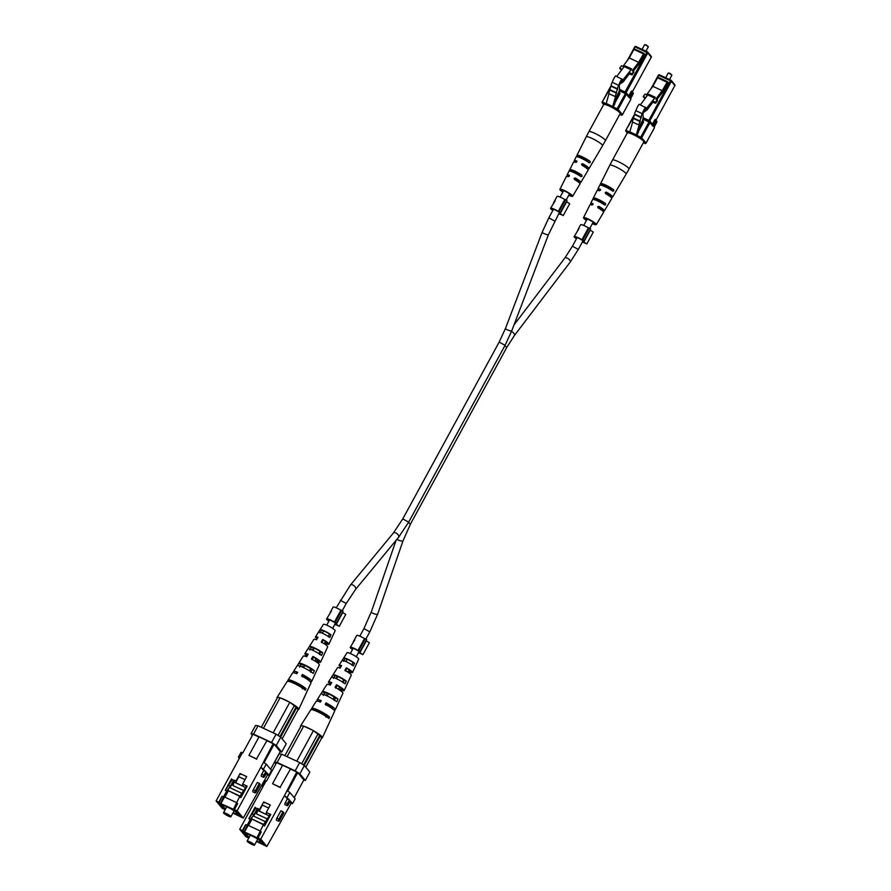 <?xml version="1.0" encoding="UTF-8"?>
<svg xmlns="http://www.w3.org/2000/svg" width="891" height="891" viewBox="0 0 891 891"><rect width="100%" height="100%" fill="white"/><g stroke="black" fill="none" stroke-linecap="round" stroke-linejoin="round"><path stroke-width="1.34" d="M638.379 132.28L639.103 127.858A8.542 3.141 -65 0 1 641.932 121.766C643.28 118.681 643.569 116.443 642.79 115.028A8.164 2.996 -65 0 1 643.848 111.286A3.553 1.303 -65 0 1 646.053 107.833L639.137 104.292A8.008 2.94 115 0 0 635.862 110.696A2.718 1.002 115 0 0 634.86 114.237L634.748 114.616A2.718 1.002 115 0 0 633.735 118.158L633.635 118.536A2.718 1.002 115 0 0 632.621 122.078L629.826 131.868A1.704 0.624 115 0 0 629.826 132.982L636.374 136.078L638.413 132.325L637.9 132.057M645.619 107.31A8.008 2.94 115 0 0 642.355 113.714A2.718 1.002 115 0 0 641.342 117.256L641.23 117.634A2.718 1.002 115 0 0 640.228 121.176L640.117 121.555A2.718 1.002 115 0 0 639.103 125.085L636.308 134.886A1.704 0.624 115 0 0 636.308 136L636.374 136.078M642.355 113.714L635.862 110.696M641.342 117.256L634.86 114.237M641.23 117.634L634.748 114.616M640.228 121.176L633.735 118.158M640.117 121.555L633.635 118.536M639.103 125.085L632.621 122.078M669.542 79.544L671.937 75.089L669.52 73.474L668.183 73.107L665.655 77.74M668.239 73.073L669.832 73.229L671.937 75.089M644.215 111.954L647.044 109.994L652.802 102.309L652.613 100.895L655.297 97.319L645.541 109.593L645.151 109.114L644.215 111.954L643.681 111.709M654.272 97.954L647.779 94.936L640.351 104.86M647.779 94.936L648.815 94.301L655.297 97.319M656.801 99.569L663.082 91.717L668.127 82.462L667.448 81.649L662.225 90.682L652.858 86.327L646.51 94.791L645.062 94.112L643.246 96.54L644.984 98.667M652.802 102.309L655.631 103.245L655.498 102.242L657.313 99.814L655.876 99.146L662.225 90.682M655.631 103.245L657.447 100.817L657.313 99.814M645.719 97.687L643.246 96.54M655.498 102.242L652.613 100.895M666.869 82.161L657.502 77.807L652.858 86.327M657.502 77.807L658.081 77.294L667.392 81.638M627.286 132.959L612.518 160.046A9.4 1.492 28.6 0 1 618.354 161.661A9.4 1.492 28.6 0 1 628.69 168.232A9.4 1.492 28.6 0 1 629.013 169.045L643.792 141.959A9.4 1.492 -151.4 0 0 633.133 134.563A9.4 1.492 -151.4 0 0 627.286 132.959L625.894 131.278A0.858 0.78 -39.8 0 0 626.139 131.478L627.331 132.904M606.504 207.28L607.361 205.821L606.504 207.28M615.202 192.59L626.161 174.079A9.3 1.481 -151.4 0 0 625.838 173.266A9.3 1.481 -151.4 0 0 617.129 167.486A9.3 1.481 -151.4 0 0 609.834 165.18L600.467 183.858M586.456 220.445A7.262 1.158 28.6 0 1 583.783 218.306A7.262 1.158 28.6 0 1 583.527 217.682A7.262 1.158 28.6 0 1 589.218 219.487A7.262 1.158 28.6 0 1 596.023 224.009A7.262 1.158 28.6 0 1 596.279 224.632A7.262 1.158 28.6 0 1 592.37 223.663M592.092 205.041A7.819 1.247 28.6 0 1 590.978 204.017A7.819 1.247 28.6 0 1 590.711 203.348A7.819 1.247 28.6 0 1 592.704 203.516L592.938 204.484L591.925 205.019A7.763 1.236 -151.4 0 0 589.953 204.852L583.527 217.682M599.186 190.674A8.375 1.337 28.6 0 1 598.184 189.727A8.375 1.337 28.6 0 1 597.894 189.003A8.375 1.337 28.6 0 1 600.222 189.248L600.456 190.229L599.431 190.752A8.32 1.325 -151.4 0 0 597.137 190.518L593.194 198.37M607.317 205.955L611.738 198.481A8.32 1.325 -151.4 0 0 611.449 197.757A8.32 1.325 -151.4 0 0 605.624 193.637L605.212 192.434L606.415 192.133A8.375 1.337 28.6 0 1 612.306 196.298A8.375 1.337 28.6 0 1 612.596 197.022A8.375 1.337 28.6 0 1 610.502 196.844M596.279 224.632L603.575 212.281A7.763 1.236 -151.4 0 0 603.307 211.613A7.763 1.236 -151.4 0 0 598.117 207.904L597.694 206.69L598.908 206.4A7.819 1.247 28.6 0 1 604.165 210.153A7.819 1.247 28.6 0 1 604.432 210.833A7.819 1.247 28.6 0 1 602.439 210.644L601.726 209.786A5.491 0.869 28.6 0 0 602.405 209.719A5.491 0.869 28.6 0 0 602.205 209.24A5.491 0.869 28.6 0 0 599.632 207.269L598.351 207.48M598.117 207.904L597.694 206.69M605.624 193.637L605.212 192.434M600.556 189.649L600.456 190.229M593.038 203.905L592.938 204.484M603.374 203.683L603.062 202.457L605.501 203.582A8.019 1.281 -151.4 0 0 598.351 199.428A8.019 1.281 -151.4 0 0 593.439 197.969L595.879 199.105L595.199 199.885M605.501 203.582L605.613 204.73L604.644 205.041L605.613 204.73M592.961 198.838L592.682 199.484A7.963 1.27 28.6 0 1 597.56 200.932A7.963 1.27 28.6 0 1 604.644 205.041M613.699 189.761A8.576 1.359 -151.4 0 0 605.88 185.183A8.576 1.359 -151.4 0 0 600.59 183.657L603.24 184.894A5.881 0.936 -151.4 0 1 611.048 188.524L613.699 189.761L613.776 190.886L612.841 191.209L613.776 190.886M600.144 184.537L599.832 185.161A8.52 1.359 28.6 0 1 605.089 186.687A8.52 1.359 28.6 0 1 612.841 191.209M606.415 192.133L607.205 193.08A5.78 0.924 28.6 0 1 610.123 195.274A5.78 0.924 28.6 0 1 610.324 195.775A5.78 0.924 28.6 0 1 609.489 195.82L610.023 196.454M592.548 223.318A5.212 0.824 -151.4 0 0 594.475 223.652A5.212 0.824 -151.4 0 0 594.297 223.196A5.212 0.824 -151.4 0 0 589.419 219.966A5.212 0.824 -151.4 0 0 585.32 218.663A5.212 0.824 -151.4 0 0 585.51 219.108A5.212 0.824 -151.4 0 0 586.646 220.099M607.205 193.08L605.936 193.314M603.062 202.457A5.602 0.891 -151.4 0 0 595.879 199.105M611.315 189.738L611.048 188.524M280.888 810.81L276.856 818.216A1.682 0.624 115 0 0 276.566 820.255L278.66 821.235A1.682 0.624 -65 0 1 278.939 819.185L282.982 811.779L280.888 810.81M285.332 802.668A1.682 0.624 115 0 0 285.053 804.707L287.136 805.687A1.682 0.624 -65 0 1 287.414 803.637L289.441 799.929L287.348 798.96L285.332 802.668L287.414 803.637M287.348 798.96L284.496 795.54L296.781 772.007L290.477 769.067L280.108 787.254L290.477 769.067M269.305 815.866L263.068 825.311L257.042 837.685L260.751 839.088L284.496 795.54L289.441 799.929M260.751 839.088L266.877 846.45L291.056 803.426L289.798 801.9M291.056 803.426L292.515 803.637L290.299 800.976L288.283 804.673A1.682 0.624 -65 0 1 287.136 805.687M248.778 838.03L245.838 836.66L239.712 829.298L263.458 785.751L261.999 785.539L264.627 780.728L266.086 780.928L263.458 785.751M262.945 786.675L261.999 785.539M256.552 841.36L264.259 844.946L259.337 839.032L243.31 831.982L248.945 837.729M253.501 816.033L257.399 808.883L258.19 809.251M248.366 825.445L251.763 819.219M266.754 820.544L267.333 820.811M260.027 830.88L248.144 825.344L244.513 832.016L242.408 830.557L245.649 824.632L247.085 825.3L250.315 819.375L248.879 818.706L255.795 808.014L257.232 808.683L254.002 814.608L252.554 813.94M257.042 837.685L244.513 832.016M259.838 831.236L261.275 831.904L258.045 837.83M255.795 808.014L259.637 809.318L263.68 801.911L270.307 804.996L266.264 812.403L270.764 814.497L264.504 825.979L263.068 825.311M248.879 818.706L255.138 807.224M266.509 781.129L276.611 762.618L266.509 781.129M239.712 829.298L242.408 830.557M290.21 768.744L282.636 765.224L272.546 783.735L280.387 787.588M282.547 765.38L276.611 762.618M266.877 846.45L256.497 841.46M303.731 780.182L305.323 780.405L299.855 773.833L295.155 770.849L277.146 762.462L274.64 762.106L275.675 763.342M296.781 772.007L297.728 772.597L287.659 791.063M294.197 797.679L303.853 779.959L297.728 772.597M295.155 770.849L299.677 762.551L281.667 754.165L277.146 762.462M274.64 762.106L279.161 753.808L281.667 754.165M305.323 780.405L309.845 772.107L304.377 765.536L299.855 773.833M299.677 762.551L304.377 765.536M292.515 803.637L295.144 798.815L289.842 792.455L287.225 797.267M287.125 790.718L289.842 792.455M272.546 783.735L280.108 787.254M242.853 831.08L245.649 824.632M264.493 802.902L263.68 801.911M250.315 819.375L252.777 816.201M253.055 815.822L254.002 814.608M244.29 831.748L247.085 825.3M282.982 811.779L283.839 812.815L279.807 820.221A1.682 0.624 -65 0 1 278.66 821.235M247.264 841.449A4.21 0.668 28.6 0 1 247.108 841.082A4.21 0.668 28.6 0 1 250.427 842.14A4.21 0.668 28.6 0 1 254.358 844.746A4.21 0.668 28.6 0 1 254.503 845.113A4.21 0.668 28.6 0 1 251.195 844.055A4.21 0.668 28.6 0 1 247.264 841.449M256.675 841.115A8.119 1.292 -151.4 0 0 260.64 842.017A8.119 1.292 -151.4 0 0 260.361 841.327A8.119 1.292 -151.4 0 0 252.766 836.293A8.119 1.292 -151.4 0 0 246.384 834.254A8.119 1.292 -151.4 0 0 246.673 834.956A8.119 1.292 -151.4 0 0 249.291 837.095M256.563 841.327L264.07 844.724M264.026 844.802L259.225 838.988M258.446 808.772L256.474 813.884L267.567 819.041M257.544 808.95L253.645 816.1M263.703 824.487L251.373 818.762L263.491 824.754M251.863 819.352L248.511 825.512M259.214 839.021L243.544 832.127L248.968 837.685M265.752 821.836L252.988 815.8L251.373 818.762M264.917 822.928L265.596 821.658M269.739 816.379L269.227 815.833L270.118 814.196M257.555 810.398L269.227 815.833M268.659 808.014L262.422 805.119L259.192 811.044L265.986 814.318L266.877 812.692M265.83 814.129L266.665 812.592M343.046 682.874L344.36 680.245A6.27 0.991 -151.4 0 0 338.736 676.96A6.27 0.991 -151.4 0 0 334.893 675.835L333.379 678.385M325.917 717.155L326.674 715.651A7.663 1.214 -151.4 0 0 319.446 711.363A7.663 1.214 -151.4 0 0 314.623 710.027A7.663 1.214 -151.4 0 0 314.623 710.049L314.423 710.383M334.203 700.582L335.528 697.954A6.972 1.103 -151.4 0 0 329.057 694.156A6.972 1.103 -151.4 0 0 324.747 692.931L323.244 695.481M351.867 665.165L353.181 662.525A5.569 0.88 -151.4 0 0 348.403 659.774A5.569 0.88 -151.4 0 0 345.051 658.739L343.536 661.289M340.952 666.713A5.858 0.936 28.6 0 1 340.841 666.591A5.858 0.936 28.6 0 1 340.64 666.078A5.858 0.936 28.6 0 1 341.353 666.011M330.951 683.932A6.56 1.047 28.6 0 1 330.761 683.72A6.56 1.047 28.6 0 1 330.539 683.152A6.56 1.047 28.6 0 1 331.441 683.096M320.025 701.93A7.306 1.158 28.6 0 1 319.791 701.306A7.306 1.158 28.6 0 1 320.905 701.273M326.028 705.304L326.852 703.845A7.306 1.158 28.6 0 1 332.365 707.688A7.306 1.158 28.6 0 1 332.621 708.312A7.306 1.158 28.6 0 1 331.975 708.445M335.718 688.142L337.154 685.58A6.56 1.047 28.6 0 1 341.832 688.877A6.56 1.047 28.6 0 1 342.066 689.434A6.56 1.047 28.6 0 1 340.195 689.233L339.727 690.124M345.407 670.979L346.844 668.417A5.858 0.936 28.6 0 1 350.731 671.19A5.858 0.936 28.6 0 1 350.943 671.691A5.858 0.936 28.6 0 1 349.484 671.58L348.86 672.772M332.944 674.933L331.352 677.438A8.587 1.37 28.6 0 1 331.385 677.36A8.587 1.37 28.6 0 1 336.954 678.942A8.587 1.37 28.6 0 1 345.073 683.82L346.309 681.147A8.398 1.337 -151.4 0 0 338.38 676.403A8.398 1.337 -151.4 0 0 332.967 674.866A8.398 1.337 -151.4 0 0 332.944 674.933L334.893 675.835M284.875 755.657L301.191 725.742L303.207 726.031A12.385 1.971 -151.4 0 0 300.59 725.898L310.781 709.837A11.137 1.771 28.6 0 1 318.365 712.076A11.137 1.771 28.6 0 1 328.924 718.558L329.637 717.032A11.026 1.749 -151.4 0 0 319.178 710.617A11.026 1.749 -151.4 0 0 311.694 708.412A11.026 1.749 -151.4 0 0 311.65 708.668L314.623 710.049M310.747 710.105L311.65 708.668M322.286 691.795L320.704 694.301A9.901 1.57 28.6 0 1 320.749 694.134A9.901 1.57 28.6 0 1 327.353 696.06A9.901 1.57 28.6 0 1 336.742 701.763L337.979 699.09A9.712 1.548 -151.4 0 0 328.779 693.51A9.712 1.548 -151.4 0 0 322.33 691.639A9.712 1.548 -151.4 0 0 322.286 691.795L324.747 692.931M347.69 682.94A8.398 1.337 -151.4 0 0 347.713 682.896L351.266 675.222A7.841 1.247 -151.4 0 0 350.987 674.565A7.841 1.247 -151.4 0 0 344.884 670.344L346.343 667.816A7.64 1.214 28.6 0 1 352.235 671.892A7.64 1.214 28.6 0 1 352.502 672.538L358.717 659.106A6.66 1.058 -151.4 0 0 358.472 658.549A6.66 1.058 -151.4 0 0 352.279 654.428A6.66 1.058 -151.4 0 0 347.011 652.735L342.033 660.587A7.284 1.158 28.6 0 1 346.554 661.835A7.284 1.158 28.6 0 1 353.371 665.867L354.607 663.194A7.083 1.125 -151.4 0 0 348.013 659.307A7.083 1.125 -151.4 0 0 343.625 658.07L345.051 658.739M340.707 667.114A7.64 1.214 28.6 0 1 339.348 665.889A7.64 1.214 28.6 0 1 339.081 665.221L343.625 658.07M339.081 665.221A7.64 1.214 28.6 0 1 341.587 665.599L340.128 668.127A7.841 1.247 -151.4 0 0 337.5 667.727L332.967 674.866M330.661 684.455A8.955 1.426 28.6 0 1 328.746 682.784A8.955 1.426 28.6 0 1 328.445 681.994A8.955 1.426 28.6 0 1 331.742 682.573L330.283 685.101A9.155 1.459 -151.4 0 0 326.863 684.5L322.33 691.639M317.942 701.25A10.347 1.648 28.6 0 1 317.474 700.749A10.347 1.648 28.6 0 1 317.118 699.847A10.347 1.648 28.6 0 1 321.272 700.649L320.437 702.086A10.458 1.659 -151.4 0 0 316.216 701.273L311.694 708.412M300.59 725.898A12.385 1.971 -151.4 0 0 300.724 726.599M312.808 730.342A12.385 1.971 -151.4 0 0 304.321 726.388L313.432 730.631L319.657 735.465L303.541 765.013M321.696 738.026A12.385 1.971 -151.4 0 0 322.353 737.759A12.385 1.971 -151.4 0 0 321.907 736.712A12.385 1.971 -151.4 0 0 314.356 731.221M330.884 719.115A11.026 1.749 -151.4 0 0 331.04 718.959L334.593 711.285A10.458 1.659 -151.4 0 0 334.214 710.405A10.458 1.659 -151.4 0 0 325.193 704.302L326.028 702.854A10.347 1.648 28.6 0 1 334.927 708.88A10.347 1.648 28.6 0 1 335.294 709.759A10.347 1.648 28.6 0 1 333.668 709.826M339.293 701.028A9.712 1.548 -151.4 0 0 339.382 700.927L342.924 693.254A9.155 1.459 -151.4 0 0 342.601 692.485A9.155 1.459 -151.4 0 0 335.038 687.317L336.497 684.789A8.955 1.426 28.6 0 1 343.848 689.812A8.955 1.426 28.6 0 1 344.171 690.57A8.955 1.426 28.6 0 1 340.852 690.024L340.518 690.681M352.502 672.538A7.64 1.214 28.6 0 1 349.985 672.182L349.461 673.206M331.04 718.959A11.026 1.749 -151.4 0 0 331.062 718.747L330.349 720.273A11.137 1.771 28.6 0 1 330.327 720.496L322.353 737.759M339.382 700.927A9.712 1.548 -151.4 0 0 339.404 700.805L338.157 703.478A9.901 1.57 28.6 0 1 338.135 703.612L335.294 709.759M325.894 695.114A9.712 1.548 -151.4 0 0 327.197 695.96M333.111 699.179A9.712 1.548 -151.4 0 0 334.582 699.847M347.713 682.896A8.398 1.337 -151.4 0 0 347.724 682.851L346.488 685.524A8.587 1.37 28.6 0 1 346.476 685.58L344.171 690.57M336.096 677.895A8.398 1.337 -151.4 0 0 336.798 678.352M342.701 681.582A8.398 1.337 -151.4 0 0 343.514 681.938M356.032 664.898L354.796 667.571M325.761 695.336L326.173 694.646A6.972 1.103 -151.4 0 0 327.431 695.537M333.334 698.756A6.972 1.103 -151.4 0 0 334.827 699.357M335.796 678.419L336.308 677.539A6.27 0.991 -151.4 0 0 336.976 678.018M342.89 681.236A6.27 0.991 -151.4 0 0 343.703 681.559M345.842 661.512L346.476 660.454A5.569 0.88 -151.4 0 0 346.532 660.498M303.207 726.031L304.321 726.388M296.759 761.192L313.432 730.631M303.697 726.098L287.036 756.671M318.12 733.616L301.659 763.81M319.657 735.465L320.203 736.122L304.221 765.436M305.78 767.229L321.729 737.96L320.203 736.122M326.674 715.651L329.637 717.032M335.528 697.954L337.979 699.09M344.36 680.245L346.309 681.147M353.181 662.525L354.607 663.194M326.852 703.845L326.028 702.854M337.154 685.58L336.497 684.789M340.852 690.024L340.195 689.233M346.844 668.417L346.343 667.816M349.985 672.182L349.484 671.58M566.654 201.789L560.194 213.64L563.235 215.566L569.694 203.716L566.654 201.789A4.7 0.746 -151.4 0 1 566.297 201.778M560.539 212.336L559.214 211.49L565.674 199.64L566.999 200.486L560.539 212.336L558.924 212.103A4.7 0.746 -151.4 0 0 554.648 209.697A4.7 0.746 -151.4 0 0 552.075 209.062A4.7 0.746 -151.4 0 0 552.242 209.463A4.7 0.746 -151.4 0 0 552.999 210.153M558.902 213.372A4.7 0.746 -151.4 0 0 560.194 213.64M565.674 199.64L564.794 199.517A6.404 1.014 -151.4 0 0 557.031 196.388L554.447 201.132M564.794 199.517L558.334 211.367A6.404 1.014 -151.4 0 0 550.571 208.238L555.193 200.731M550.571 208.238A6.404 1.014 -151.4 0 0 550.794 208.795A6.404 1.014 -151.4 0 0 552.832 210.454M558.735 213.684A6.404 1.014 -151.4 0 0 560.885 214.419L563.235 215.566M559.214 211.49L558.334 211.367M554.135 202.168L553.489 202.97M590.265 230.156L583.805 242.007L586.835 243.934L593.295 232.083L590.265 230.156A4.7 0.746 -151.4 0 1 589.898 230.145M584.14 240.704L582.814 239.857L589.274 228.007L590.61 228.853L584.14 240.704L582.525 240.47A4.7 0.746 -151.4 0 0 578.259 238.064A4.7 0.746 -151.4 0 0 575.686 237.418A4.7 0.746 -151.4 0 0 575.842 237.83A4.7 0.746 -151.4 0 0 576.6 238.521M582.514 241.739A4.7 0.746 -151.4 0 0 583.805 242.007M589.274 228.007L588.405 227.873A6.404 1.014 -151.4 0 0 580.642 224.755L578.493 228.697A6.404 1.014 28.6 0 1 578.972 228.564L574.183 236.605A6.404 1.014 -151.4 0 0 574.405 237.162A6.404 1.014 -151.4 0 0 576.444 238.821M588.405 227.873L581.946 239.724A6.404 1.014 -151.4 0 0 574.183 236.605M582.346 242.04A6.404 1.014 -151.4 0 0 584.485 242.786L586.835 243.934M582.814 239.857L581.946 239.724M578.036 230.268L578.292 229.254A6.404 1.014 -151.4 0 0 578.136 229.355L577.791 230.156M342.734 612.496L336.275 624.346L339.304 626.273L345.764 614.422L342.734 612.496A4.7 0.746 -151.4 0 1 342.367 612.485M336.62 623.043L335.283 622.196L341.743 610.346L343.08 611.193L336.62 623.043L334.994 622.809A4.7 0.746 -151.4 0 0 330.728 620.403A4.7 0.746 -151.4 0 0 328.155 619.757A4.7 0.746 -151.4 0 0 328.311 620.169A4.7 0.746 -151.4 0 0 329.069 620.86M334.983 624.079A4.7 0.746 -151.4 0 0 336.275 624.346M341.743 610.346L340.874 610.212A6.404 1.014 -151.4 0 0 333.111 607.094L330.962 611.037A6.404 1.014 28.6 0 1 331.441 610.903L326.652 618.944A6.404 1.014 -151.4 0 0 326.874 619.501A6.404 1.014 -151.4 0 0 328.913 621.161M340.874 610.212L334.415 622.063A6.404 1.014 -151.4 0 0 326.652 618.944M334.816 624.379A6.404 1.014 -151.4 0 0 336.965 625.126L339.304 626.273M335.283 622.196L334.415 622.063M330.505 612.607L330.761 611.594A6.404 1.014 -151.4 0 0 330.606 611.694L330.271 612.496M366.346 640.852L359.886 652.702L362.915 654.64L369.375 642.79L366.346 640.852A4.7 0.746 -151.4 0 1 365.978 640.852M360.22 651.399L358.895 650.553L365.355 638.702L366.68 639.549L360.22 651.399L358.605 651.165A4.7 0.746 -151.4 0 0 354.328 648.771A4.7 0.746 -151.4 0 0 351.756 648.125A4.7 0.746 -151.4 0 0 351.923 648.537A4.7 0.746 -151.4 0 0 352.68 649.227M358.583 652.446A4.7 0.746 -151.4 0 0 359.886 652.702M365.355 638.702L364.486 638.58A6.404 1.014 -151.4 0 0 356.723 635.461L354.128 640.206M364.486 638.58L358.015 650.43A6.404 1.014 -151.4 0 0 350.252 647.312L354.874 639.805M350.252 647.312A6.404 1.014 -151.4 0 0 350.475 647.857A6.404 1.014 -151.4 0 0 352.513 649.528M358.427 652.747A6.404 1.014 -151.4 0 0 360.565 653.493L362.915 654.64M358.895 650.553L358.015 650.43M353.816 641.242L353.181 642.032M614.779 103.913L615.492 99.491A8.542 3.141 -65 0 1 618.321 93.399C619.668 90.314 619.958 88.075 619.178 86.661A8.164 2.996 -65 0 1 620.236 82.919A3.553 1.303 -65 0 1 622.441 79.466L615.525 75.924A8.008 2.94 115 0 0 612.262 82.34A2.718 1.002 115 0 0 611.248 85.87L611.148 86.249A2.718 1.002 115 0 0 610.135 89.791L610.023 90.169A2.718 1.002 115 0 0 609.01 93.711L606.214 103.501A1.704 0.624 115 0 0 606.214 104.615L612.763 107.711L614.812 103.957L614.3 103.69M622.018 78.943A8.008 2.94 115 0 0 618.744 85.358A2.718 1.002 115 0 0 617.741 88.888L617.63 89.267A2.718 1.002 115 0 0 616.617 92.809L616.505 93.187A2.718 1.002 115 0 0 615.503 96.729L612.696 106.519A1.704 0.624 115 0 0 612.696 107.633L612.763 107.711M618.744 85.358L612.262 82.34M617.741 88.888L611.248 85.87M617.63 89.267L611.148 86.249M616.617 92.809L610.135 89.791M616.505 93.187L610.023 90.169M615.503 96.729L609.01 93.711M645.93 51.188L648.336 46.722L645.908 45.107L644.583 44.739L642.055 49.384M644.627 44.706L646.22 44.873L648.336 46.722M620.604 83.587L623.433 81.638L629.202 73.942L629.013 72.539L631.697 68.952L621.94 81.226L621.539 80.747L620.604 83.587L620.069 83.342M630.661 69.587L624.179 66.569L616.739 76.492M624.179 66.569L625.215 65.934L631.697 68.952M633.189 71.213L639.482 63.35L644.527 54.095L643.881 53.315L638.613 62.314L629.246 57.96L622.898 66.424L621.461 65.756L619.646 68.173L621.383 70.3M629.202 73.942L632.031 74.877L631.897 73.875L633.713 71.447L632.265 70.779L638.613 62.314M632.031 74.877L633.846 72.449L633.713 71.447M622.118 69.32L619.646 68.173M631.897 73.875L629.013 72.539M643.257 53.794L633.891 49.439L629.246 57.96M633.891 49.439L634.47 48.927L643.781 53.271M643.881 53.315L634.47 48.927M603.675 104.592L588.906 131.69A9.4 1.492 28.6 0 1 594.754 133.294A9.4 1.492 28.6 0 1 605.089 139.876A9.4 1.492 28.6 0 1 605.412 140.689L620.181 113.591A9.4 1.492 -151.4 0 0 609.522 106.196A9.4 1.492 -151.4 0 0 603.675 104.592L602.283 102.922A0.858 0.78 -39.8 0 0 602.539 103.111L603.719 104.537M582.892 178.913L583.761 177.454L582.892 178.913M591.591 164.234L591.958 163.632M562.856 192.077A7.262 1.158 28.6 0 1 560.172 189.939A7.262 1.158 28.6 0 1 559.916 189.315A7.262 1.158 28.6 0 1 565.618 191.131A7.262 1.158 28.6 0 1 572.423 195.641A7.262 1.158 28.6 0 1 572.668 196.276A7.262 1.158 28.6 0 1 568.759 195.296M568.48 176.674A7.819 1.247 28.6 0 1 567.378 175.65A7.819 1.247 28.6 0 1 567.099 174.981A7.819 1.247 28.6 0 1 569.104 175.148L569.327 176.117L568.313 176.652A7.763 1.236 -151.4 0 0 566.342 176.485L559.916 189.315M575.575 162.307A8.375 1.337 28.6 0 1 574.584 161.36A8.375 1.337 28.6 0 1 574.283 160.647A8.375 1.337 28.6 0 1 576.611 160.892L576.845 161.861L575.82 162.385A8.32 1.325 -151.4 0 0 573.526 162.151L569.594 170.014M583.705 177.599L588.138 170.114A8.32 1.325 -151.4 0 0 587.848 169.39A8.32 1.325 -151.4 0 0 582.023 165.269L581.6 164.078L582.814 163.766A8.375 1.337 28.6 0 1 588.706 167.931A8.375 1.337 28.6 0 1 588.996 168.655A8.375 1.337 28.6 0 1 586.891 168.477M572.668 196.276L579.974 183.925A7.763 1.236 -151.4 0 0 579.707 183.245A7.763 1.236 -151.4 0 0 574.506 179.536L574.082 178.334L575.296 178.033A7.819 1.247 28.6 0 1 580.564 181.786A7.819 1.247 28.6 0 1 580.832 182.466A7.819 1.247 28.6 0 1 578.838 182.287L578.114 181.419A5.491 0.869 28.6 0 0 578.794 181.352A5.491 0.869 28.6 0 0 578.604 180.873A5.491 0.869 28.6 0 0 576.02 178.902L574.74 179.113M574.506 179.536L574.082 178.334M582.023 165.269L581.6 164.078M576.945 161.282L576.845 161.861M569.427 175.538L569.327 176.117M579.763 175.315L579.462 174.09L581.901 175.226A8.019 1.281 -151.4 0 0 574.74 171.061A8.019 1.281 -151.4 0 0 569.828 169.613L572.267 170.738L571.599 171.518M581.901 175.226L582.001 176.362L581.032 176.674L582.001 176.362M569.36 170.482L569.082 171.117A7.963 1.27 28.6 0 1 573.949 172.564A7.963 1.27 28.6 0 1 581.032 176.674M590.098 161.394A8.576 1.359 -151.4 0 0 582.268 156.816A8.576 1.359 -151.4 0 0 576.978 155.29L579.64 156.526A5.881 0.936 -151.4 0 1 587.447 160.157L590.098 161.394L590.176 162.518L589.229 162.853L590.176 162.518M576.533 156.17L576.232 156.794A8.52 1.359 28.6 0 1 581.478 158.32A8.52 1.359 28.6 0 1 589.229 162.853M582.814 163.766L583.594 164.712A5.78 0.924 28.6 0 1 586.512 166.907A5.78 0.924 28.6 0 1 586.712 167.408A5.78 0.924 28.6 0 1 585.877 167.463L586.412 168.098M568.948 194.951A5.212 0.824 -151.4 0 0 570.875 195.285A5.212 0.824 -151.4 0 0 570.697 194.839A5.212 0.824 -151.4 0 0 565.807 191.598A5.212 0.824 -151.4 0 0 561.72 190.295A5.212 0.824 -151.4 0 0 561.898 190.741A5.212 0.824 -151.4 0 0 563.045 191.732M583.594 164.712L582.324 164.946M579.462 174.09A5.602 0.891 -151.4 0 0 572.267 170.738M587.715 161.371L587.447 160.157M257.287 782.443L253.244 789.849A1.682 0.624 115 0 0 252.966 791.899L255.06 792.867A1.682 0.624 -65 0 1 255.338 790.818L259.37 783.412L257.287 782.443M261.72 774.301A1.682 0.624 115 0 0 261.442 776.351L263.536 777.32A1.682 0.624 -65 0 1 263.814 775.27L265.83 771.573L263.736 770.592L261.72 774.301L263.814 775.27M263.736 770.592L260.885 767.173L273.181 743.64L266.877 740.711L256.508 758.898L266.877 740.711M245.693 787.499L239.467 796.944L233.442 809.318L237.14 810.721L260.885 767.173L265.83 771.573M237.14 810.721L243.276 818.083L267.456 775.059L266.186 773.533M267.456 775.059L268.904 775.27L266.687 772.608L264.672 776.306A1.682 0.624 -65 0 1 263.536 777.32M225.178 809.663L222.227 808.293L216.101 800.931L239.846 757.383L238.398 757.172L241.016 752.36L242.475 752.572L239.846 757.383M239.345 758.308L238.398 757.172M240.459 816.356L232.963 812.971L240.659 816.59L235.736 810.665L220.957 803.793L219.709 803.615L225.334 809.362M229.889 787.666L233.787 780.516L234.578 780.884M224.755 797.089L228.152 790.852M243.143 792.177L243.722 792.444M236.427 802.513L224.543 796.988L220.901 803.649L218.807 802.19L222.037 796.264L223.474 796.933L226.704 791.008L225.267 790.339L232.183 779.647L233.62 780.316L230.39 786.241L228.954 785.572M233.442 809.318L220.901 803.649M236.226 802.869L237.674 803.537L234.444 809.462M232.183 779.647L236.026 780.95L240.069 773.544L246.696 776.629L242.664 784.035L247.163 786.14L240.904 797.612L239.467 796.944M225.267 790.339L231.526 778.857M242.909 752.772L252.999 734.251L242.909 752.772M216.101 800.931L218.807 802.19M266.598 740.376L259.036 736.857L248.934 755.379L256.775 759.221M258.947 737.013L252.999 734.251M243.276 818.083L232.885 813.093M280.13 751.815L281.712 752.049L276.243 745.466L271.555 742.481L253.534 734.095L251.028 733.738L252.064 734.986M273.181 743.64L274.116 744.241L264.048 762.696M270.586 769.312L280.242 751.603L274.116 744.241M271.555 742.481L276.076 734.184L258.056 725.797L253.534 734.095M251.028 733.738L255.55 725.441L258.056 725.797M281.712 752.049L286.245 743.751L280.765 737.18L276.243 745.466M276.076 734.184L280.765 737.18M268.904 775.27L271.532 770.459L266.242 764.088L263.613 768.911M263.513 762.362L266.242 764.088M248.934 755.379L256.508 758.898M219.242 802.713L222.037 796.264M240.893 774.535L240.069 773.544M226.704 791.008L229.165 787.833M229.455 787.466L230.39 786.241M220.69 803.392L223.474 796.933M259.37 783.412L260.239 784.448L256.196 791.854A1.682 0.624 -65 0 1 255.06 792.867M223.652 813.082A4.21 0.668 28.6 0 1 223.507 812.726A4.21 0.668 28.6 0 1 226.815 813.773A4.21 0.668 28.6 0 1 230.747 816.39A4.21 0.668 28.6 0 1 230.892 816.746A4.21 0.668 28.6 0 1 227.584 815.699A4.21 0.668 28.6 0 1 223.652 813.082M233.074 812.759A8.119 1.292 -151.4 0 0 237.028 813.661A8.119 1.292 -151.4 0 0 236.75 812.96A8.119 1.292 -151.4 0 0 229.165 807.925A8.119 1.292 -151.4 0 0 222.783 805.887A8.119 1.292 -151.4 0 0 223.062 806.589A8.119 1.292 -151.4 0 0 225.679 808.727M240.425 816.434L235.625 810.621L219.943 803.771L225.356 809.318M234.845 780.405L232.874 785.517L243.967 790.673M233.932 780.583L230.034 787.733M240.091 796.131L227.773 790.395L239.891 796.398M228.263 790.985L224.9 797.155M242.14 793.48L229.388 787.432L227.773 790.395M241.305 794.56L241.996 793.302M246.139 788.023L245.626 787.466L246.517 785.829M233.954 782.031L245.626 787.466M245.047 779.647L238.821 776.752L235.592 782.677L242.385 785.962L243.276 784.325M242.218 785.762L243.054 784.225M319.435 654.517L320.76 651.878A6.27 0.991 -151.4 0 0 315.124 648.603A6.27 0.991 -151.4 0 0 311.282 647.467L309.767 650.018M302.316 688.799L303.063 687.284A7.663 1.214 -151.4 0 0 295.834 683.007A7.663 1.214 -151.4 0 0 291.023 681.66A7.663 1.214 -151.4 0 0 291.012 681.682L290.811 682.016M310.603 672.226L311.917 669.587A6.972 1.103 -151.4 0 0 305.457 665.789A6.972 1.103 -151.4 0 0 301.136 664.575L299.632 667.125M328.267 636.798L329.57 634.158A5.569 0.88 -151.4 0 0 324.792 631.407A5.569 0.88 -151.4 0 0 321.439 630.371L319.925 632.922M317.341 638.346A5.858 0.936 28.6 0 1 317.241 638.223A5.858 0.936 28.6 0 1 317.04 637.722A5.858 0.936 28.6 0 1 317.742 637.644M307.35 655.576A6.56 1.047 28.6 0 1 307.161 655.364A6.56 1.047 28.6 0 1 306.927 654.785A6.56 1.047 28.6 0 1 307.84 654.729M296.413 673.563A7.306 1.158 28.6 0 1 296.18 672.95A7.306 1.158 28.6 0 1 297.304 672.905M302.428 676.948L303.252 675.478A7.306 1.158 28.6 0 1 308.765 679.321A7.306 1.158 28.6 0 1 309.021 679.944A7.306 1.158 28.6 0 1 308.364 680.078M312.106 659.774L313.554 657.213A6.56 1.047 28.6 0 1 318.232 660.509A6.56 1.047 28.6 0 1 318.455 661.066A6.56 1.047 28.6 0 1 316.583 660.866L316.116 661.757M321.796 642.611L323.244 640.05A5.858 0.936 28.6 0 1 327.131 642.823A5.858 0.936 28.6 0 1 327.331 643.335A5.858 0.936 28.6 0 1 325.872 643.213L325.248 644.405M309.333 646.565L307.751 649.071A8.587 1.37 28.6 0 1 307.785 648.993A8.587 1.37 28.6 0 1 313.342 650.586A8.587 1.37 28.6 0 1 321.462 655.453L322.698 652.78A8.398 1.337 -151.4 0 0 314.779 648.035A8.398 1.337 -151.4 0 0 309.366 646.498A8.398 1.337 -151.4 0 0 309.333 646.565L311.282 647.467M261.275 727.301L277.58 697.375L279.596 697.664A12.385 1.971 -151.4 0 0 276.99 697.542L287.18 681.47A11.137 1.771 28.6 0 1 294.754 683.709A11.137 1.771 28.6 0 1 305.323 690.191L306.036 688.665A11.026 1.749 -151.4 0 0 295.567 682.25A11.026 1.749 -151.4 0 0 288.083 680.045A11.026 1.749 -151.4 0 0 288.049 680.301L291.012 681.682M287.136 681.738L288.049 680.301M298.685 663.427L297.104 665.945A9.901 1.57 28.6 0 1 297.137 665.766A9.901 1.57 28.6 0 1 303.742 667.693A9.901 1.57 28.6 0 1 313.131 673.407L314.378 670.734A9.712 1.548 -151.4 0 0 305.179 665.143A9.712 1.548 -151.4 0 0 298.719 663.272A9.712 1.548 -151.4 0 0 298.685 663.427L301.136 664.575M315.692 672.66A9.712 1.548 -151.4 0 0 315.77 672.571L319.323 664.898A9.155 1.459 -151.4 0 0 318.989 664.118A9.155 1.459 -151.4 0 0 311.427 658.95L312.897 656.422A8.955 1.426 28.6 0 1 320.248 661.445A8.955 1.426 28.6 0 1 320.56 662.202L322.865 657.224A8.587 1.37 28.6 0 0 322.887 657.168L324.124 654.495A8.398 1.337 -151.4 0 1 324.112 654.54A8.398 1.337 -151.4 0 0 324.112 654.54L327.654 646.866A7.841 1.247 -151.4 0 0 327.376 646.198A7.841 1.247 -151.4 0 0 321.272 641.977L322.742 639.448A7.64 1.214 28.6 0 1 328.623 643.525A7.64 1.214 28.6 0 1 328.902 644.171L335.105 630.75A6.66 1.058 -151.4 0 0 334.871 630.182A6.66 1.058 -151.4 0 0 328.668 626.061A6.66 1.058 -151.4 0 0 323.4 624.368L318.421 632.22A7.284 1.158 28.6 0 1 322.943 633.479A7.284 1.158 28.6 0 1 329.77 637.499L331.007 634.826A7.083 1.125 -151.4 0 0 324.402 630.939A7.083 1.125 -151.4 0 0 320.014 629.714L321.439 630.371M317.107 638.758A7.64 1.214 28.6 0 1 315.737 637.533A7.64 1.214 28.6 0 1 315.481 636.865L320.014 629.714M315.481 636.865A7.64 1.214 28.6 0 1 317.987 637.232L316.517 639.76A7.841 1.247 -151.4 0 0 313.888 639.359L309.366 646.498M307.05 656.088A8.955 1.426 28.6 0 1 305.145 654.417A8.955 1.426 28.6 0 1 304.833 653.638A8.955 1.426 28.6 0 1 308.141 654.217L306.671 656.745A9.155 1.459 -151.4 0 0 303.252 656.132L298.719 663.272M294.342 672.894A10.347 1.648 28.6 0 1 293.863 672.393A10.347 1.648 28.6 0 1 293.518 671.48A10.347 1.648 28.6 0 1 297.672 672.282L296.826 673.73A10.458 1.659 -151.4 0 0 292.616 672.905L288.083 680.045M276.99 697.542A12.385 1.971 -151.4 0 0 277.123 698.232M289.196 701.974A12.385 1.971 -151.4 0 0 280.71 698.032L289.82 702.264L296.046 707.098L279.941 736.645M298.095 709.659A12.385 1.971 -151.4 0 0 298.741 709.403A12.385 1.971 -151.4 0 0 298.307 708.345A12.385 1.971 -151.4 0 0 290.744 702.854M307.284 690.748A11.026 1.749 -151.4 0 0 307.44 690.603L310.981 682.929A10.458 1.659 -151.4 0 0 310.614 682.038A10.458 1.659 -151.4 0 0 301.581 675.935L302.428 674.498A10.347 1.648 28.6 0 1 311.327 680.512A10.347 1.648 28.6 0 1 311.694 681.392A10.347 1.648 28.6 0 1 310.057 681.459M328.902 644.171A7.64 1.214 28.6 0 1 326.373 643.825L325.85 644.85M320.56 662.202A8.955 1.426 28.6 0 1 317.241 661.657L316.906 662.314M307.44 690.603A11.026 1.749 -151.4 0 0 307.451 690.38L306.749 691.906A11.137 1.771 28.6 0 1 306.727 692.129L298.741 709.403M315.77 672.571A9.712 1.548 -151.4 0 0 315.793 672.438L314.556 675.111A9.901 1.57 28.6 0 1 314.534 675.255L311.694 681.392M302.283 666.746A9.712 1.548 -151.4 0 0 303.597 667.593M310.658 668.696L309.489 670.834A9.712 1.548 -151.4 0 0 310.97 671.48M312.496 649.539A8.398 1.337 -151.4 0 0 313.186 649.996M319.101 653.214A8.398 1.337 -151.4 0 0 319.914 653.571M332.421 636.53L331.196 639.203M302.16 666.969L302.561 666.279A6.972 1.103 -151.4 0 0 303.82 667.17M309.734 670.4A6.972 1.103 -151.4 0 0 311.215 670.99M312.184 650.051L312.708 649.183A6.27 0.991 -151.4 0 0 313.376 649.65M319.279 652.88A6.27 0.991 -151.4 0 0 320.092 653.203M322.23 633.156L322.865 632.087A5.569 0.88 -151.4 0 0 322.932 632.131M279.596 697.664L280.71 698.032M273.158 732.825L289.82 702.264M280.097 697.742L263.435 728.303M294.52 705.26L278.059 735.443M296.046 707.098L296.592 707.755L280.609 737.069M282.169 738.862L298.129 709.592L296.592 707.755M303.063 687.284L306.036 688.665M311.917 669.587L314.378 670.734M320.76 651.878L322.698 652.78M329.57 634.158L331.007 634.826M303.252 675.478L302.428 674.498M313.554 657.213L312.897 656.422M317.241 661.657L316.583 660.866M323.244 640.05L322.742 639.448M326.373 643.825L325.872 643.213M402.777 518.896L393.388 533.007A3.364 1.804 -140.5 0 1 395.894 532.963A3.364 1.804 -140.5 0 1 398.578 537.295L408.679 522.115L402.777 518.896L499.172 342.088L505.074 345.318L511.724 330.895L548.444 234.656L559.548 212.192M499.172 342.088L505.442 328.501A3.364 0.59 20.9 0 0 507.213 329.77A3.364 0.59 20.9 0 0 511.724 330.895M505.442 328.501L542.162 232.261A3.364 0.59 20.9 0 0 543.933 233.531A3.364 0.59 20.9 0 0 548.444 234.656M542.162 232.261L548.8 217.85L554.714 221.068M398.578 537.295L355.598 589.363A3.364 1.804 -140.5 0 0 352.914 585.031A3.364 1.804 -140.5 0 0 350.408 585.075L336.197 607.785M355.598 589.363L346.22 603.474L340.306 600.256M408.457 522.527L410.406 524.186L506.801 347.379L514.408 335.517A3.364 1.593 -142.8 0 0 511.501 331.485M506.801 347.379L504.852 345.73M583.159 240.559L578.315 249.424L572.412 246.206L564.805 258.078A3.364 1.593 -142.8 0 1 567.244 258.112A3.364 1.593 -142.8 0 1 570.162 262.143L514.408 335.517M396.974 539.244A3.364 0.846 19.1 0 0 398.377 540.091A3.364 0.846 19.1 0 0 403.01 540.87L377.661 614.133A3.364 0.846 19.1 0 1 373.028 613.342A3.364 0.846 19.1 0 1 371.313 611.928L363.918 628.612L369.821 631.842L377.661 614.133M636.308 136L629.826 132.982M636.308 134.886L629.826 131.868M643.235 118.536L649.539 121.466M651.154 88.599L658.36 75.234L657.792 77.406M655.965 120.474A0.858 0.78 140.2 0 1 655.731 119.439L656.132 119.917L674.866 85.547L671.368 81.337L649.762 120.964L652.435 124.172L654.484 120.396L655.431 120.998L652.869 125.297M655.731 119.439A1.704 0.624 115 0 0 654.484 120.396M641.743 139.609L640.551 138.183L636.653 136.368M630.048 133.294L626.139 131.478L626.328 130.476L629.77 132.08M652.747 125.252A0.858 0.78 140.2 0 1 653.058 126.322L649.951 122.59L641.676 137.771L646.053 143.039A0.858 0.78 -39.8 0 1 644.928 143.44L643.369 142.727L644.928 143.44L643.748 142.025M645.051 143.484L644.973 143.473A0.858 0.858 0 0 0 646.086 143.106L654.284 127.936M653.058 126.322A1.704 0.624 115 0 0 654.306 125.375L656.366 121.588A0.858 0.78 -39.8 0 0 656.054 120.519L655.431 120.998L656.767 122.067L654.707 125.843A1.704 0.624 115 0 0 654.328 127.847A0.858 0.78 -39.8 0 0 654.35 127.101A0.858 0.858 0 0 1 654.362 127.925L645.997 143.128M625.872 130.309L634.403 115.195M638.067 132.135L643.28 122.579A1.704 1.57 -39.8 0 0 642.645 120.419L642.611 120.497M636.775 135.332L640.74 137.181L649.016 121.989L643.068 119.227M633.779 116.81L625.794 130.331A0.858 0.858 0 0 0 625.894 131.278A0.858 0.78 -39.8 0 1 625.827 130.398L634.069 115.139A0.858 0.858 0 0 1 634.693 114.705M654.963 97.598L648.47 94.58M648.125 94.658L654.607 97.676M643.324 117.812L648.815 120.363L670.422 80.747L658.894 75.379L659.474 74.866L670.945 80.223M638.268 130.777L642.779 122.501L638.346 130.498M638.468 130.086L642.5 122.691L641.598 122.279M642.801 121.755A0.858 0.78 -39.8 0 0 642.678 121.688L642.578 122.735M642.522 120.686L642.467 121.421A0.858 0.78 140.2 0 1 642.823 122.412M643.28 122.579L642.712 121.622M658.449 75.223A0.858 0.78 140.2 0 1 659.396 74.855M674.554 84.467A0.858 0.78 140.2 0 1 674.799 84.667L671.302 80.457A0.858 0.78 140.2 0 0 671.046 80.268L670.422 80.747L671.368 81.337A0.858 0.78 140.2 0 0 671.302 80.457A0.858 0.858 0 0 0 671.001 80.235L659.474 74.866A0.858 0.858 0 0 0 658.36 75.234L650.898 88.933M640.551 138.183A0.858 0.78 -39.8 0 0 641.676 137.771L640.74 137.181L640.551 138.183M649.639 121.521A0.858 0.78 140.2 0 1 649.895 121.711A0.858 0.858 0 0 0 649.595 121.477L649.639 121.521A0.858 0.78 -39.8 0 1 649.762 120.964L648.325 120.886M674.799 84.667A0.858 0.78 140.2 0 1 674.866 85.547L674.899 85.625A0.858 0.858 0 0 0 674.799 84.667M643.235 118.525L649.595 121.477L649.016 121.989L649.951 122.59A0.858 0.78 140.2 0 0 649.895 121.711L653.003 125.442M674.821 85.636L656.132 119.917A0.858 0.78 140.2 0 0 656.043 120.497M654.306 125.375L652.435 124.172A0.858 0.78 -39.8 0 0 652.323 124.64M656.088 120.007L656.188 120.797M654.272 126.968L656.79 122.145A0.858 0.858 0 0 0 656.7 121.187A0.858 0.78 -39.8 0 1 656.767 122.067L656.712 122.156M655.798 120.318L656.01 120.485A0.858 0.858 0 0 1 656.299 120.708L656.7 121.187A0.858 0.78 -39.8 0 0 656.444 120.987M598.908 206.4L599.632 207.269M278.939 819.185L276.856 818.216M612.696 107.633L606.214 104.615M612.696 106.519L606.214 103.501M629.135 96.885A0.858 0.78 140.2 0 1 629.458 97.965L626.351 94.223L618.076 109.415L622.453 114.672L630.728 99.491A1.704 0.624 115 0 1 631.095 97.475L632.766 93.232A0.858 0.78 -39.8 0 0 632.443 92.152L632.398 92.118A0.858 0.78 140.2 0 1 632.131 91.071L632.521 91.55L651.254 57.18L647.757 52.981L626.15 92.597A0.858 0.78 -39.8 0 0 626.061 93.154L625.939 93.109M627.542 60.232L634.76 46.867L634.18 49.038M619.713 89.445L626.15 92.597L628.823 95.805L630.884 92.029L631.819 92.631L629.269 96.93M632.131 91.071A1.704 0.624 115 0 0 630.884 92.029M618.131 111.241L616.951 109.816L613.041 108M606.437 104.926L602.539 103.111L602.717 102.109L606.158 103.712M619.768 114.349L621.328 115.073L620.147 113.658M632.187 91.962L631.819 92.631L632.766 93.232L630.705 97.008A1.704 0.624 115 0 1 629.458 97.965M602.271 101.953L610.792 86.839M614.467 103.768L619.668 94.212A1.704 1.57 -39.8 0 0 619.045 92.063L619 92.129M613.164 106.965L617.129 108.813L625.404 93.633L619.457 90.86M610.168 88.443L602.193 101.964A0.858 0.858 0 0 0 602.283 102.922A0.858 0.78 -39.8 0 1 602.216 102.031L610.469 86.783A0.858 0.858 0 0 1 611.081 86.349M631.351 69.231L624.869 66.224M624.524 66.29L631.006 69.309M624.714 92.519L646.821 52.38L635.294 47.011L635.873 46.499L647.345 51.856M614.667 102.409L619.167 94.134L614.734 102.142M614.857 101.719L618.889 94.323L617.986 93.911M619.189 93.399A0.858 0.78 -39.8 0 0 619.078 93.321L618.978 94.368M618.922 92.319L618.855 93.065A0.858 0.78 140.2 0 1 619.212 94.045M619.668 94.212L619.111 93.254M619.757 114.36L621.361 115.106A0.858 0.858 0 0 0 622.475 114.75L622.453 114.672A0.858 0.78 -39.8 0 1 621.328 115.073L621.439 115.117M634.849 46.855A0.858 0.78 140.2 0 1 635.795 46.488M630.672 99.58L630.75 99.558A0.858 0.858 0 0 0 630.75 98.734A0.858 0.78 -39.8 0 1 630.728 99.491L622.397 114.761M650.942 56.111A0.858 0.78 140.2 0 1 651.198 56.3L647.69 52.09A0.858 0.78 140.2 0 0 647.445 51.901L646.821 52.38L647.757 52.981A0.858 0.78 140.2 0 0 647.69 52.09A0.858 0.858 0 0 0 647.401 51.867L635.873 46.499A0.858 0.858 0 0 0 634.76 46.867L627.286 60.577M616.951 109.816A0.858 0.78 -39.8 0 0 618.076 109.415L617.129 108.813L616.951 109.816M651.198 56.3A0.858 0.78 140.2 0 1 651.254 57.18L651.288 57.258A0.858 0.858 0 0 0 651.198 56.3M625.404 93.633L626.351 94.223A0.858 0.78 140.2 0 0 626.284 93.343A0.858 0.858 0 0 0 625.994 93.121L625.404 93.633M651.21 57.269L632.521 91.55A0.858 0.78 140.2 0 0 632.443 92.141M626.028 93.154A0.858 0.78 140.2 0 1 626.284 93.343L629.391 97.074M630.705 97.008L628.823 95.805A0.858 0.78 -39.8 0 0 628.723 96.273M632.476 91.639L632.588 92.43M630.661 98.6L633.189 93.778A0.858 0.858 0 0 0 633.089 92.82A0.858 0.78 -39.8 0 1 633.156 93.7L633.111 93.789M632.398 92.118A0.858 0.858 0 0 1 632.699 92.352L633.089 92.82A0.858 0.78 -39.8 0 0 632.844 92.631M605.412 140.689L602.55 145.712A9.3 1.481 -151.4 0 0 602.238 144.899A9.3 1.481 -151.4 0 0 593.517 139.13A9.3 1.481 -151.4 0 0 586.222 136.813L576.867 155.491M575.296 178.033L576.02 178.902M255.338 790.818L253.244 789.849M548.8 217.85L553.5 209.24M560.127 197.089L563.647 190.629M573.581 172.397L574.183 171.295M393.388 533.007L350.408 585.075M329.57 619.947L326.73 625.148M323.6 630.895L322.342 633.2M314.178 648.18L312.964 650.408M304.755 665.477L303.586 667.615M346.22 603.474L342.289 610.68M335.629 622.898L332.644 628.378M329.514 634.114L328.256 636.419M325.505 641.464L324.257 643.748M320.081 651.399L318.867 653.626M316.071 658.761L314.879 660.944M306.047 677.16L305.49 678.162M408.679 522.115L505.074 345.318M566.208 199.985L569.549 193.848M576.644 180.828L577.257 179.726M579.495 175.605L579.885 174.892M584.362 166.673L584.953 165.603M589.82 228.341L593.161 222.204M600.256 209.196L600.857 208.082M603.107 203.972L603.497 203.248M607.974 195.04L608.564 193.96M369.821 631.842L365.889 639.047M359.229 651.265L356.244 656.734M353.114 662.481L351.856 664.786M349.105 669.832L347.869 672.104M343.692 679.766L342.478 681.994M339.683 687.117L338.491 689.311M334.27 697.052L333.1 699.201M329.648 705.516L329.102 706.53M363.918 628.612L359.808 636.152M353.181 648.303L350.341 653.515M347.212 659.262L345.953 661.567M337.789 676.547L336.575 678.775M328.356 693.833L327.186 695.982M396.094 540.302L371.313 611.928M403.01 540.87L410.406 524.186M572.412 246.206L577.101 237.607M583.728 225.445L587.247 218.986M597.193 200.765L597.794 199.662M578.315 249.424L570.162 262.143M513.996 324.937L564.805 258.078M667.448 81.649L658.081 77.294M629.013 169.045L626.161 174.079M604.432 210.833L606.715 206.968M612.596 197.022L614.801 193.302M590.711 203.348L592.76 199.25M597.894 189.003L599.855 185.094M612.518 160.046L609.834 165.18M247.108 841.082L250.349 835.157M254.503 845.113L257.733 839.177M331.385 677.36L328.445 681.994M320.749 694.134L317.118 699.847M554.057 201.856L553.656 202.58M353.738 640.93L353.348 641.643M580.832 182.466L583.115 178.601M588.996 168.655L591.19 164.935M591.947 163.654L602.55 145.712M567.099 174.981L569.16 170.883M574.283 160.647L576.243 156.727M588.906 131.69L586.222 136.813M223.507 812.726L226.737 806.789M230.892 816.746L234.133 810.821M307.785 648.993L304.833 653.638M297.137 665.766L293.518 671.48"/></g></svg>
